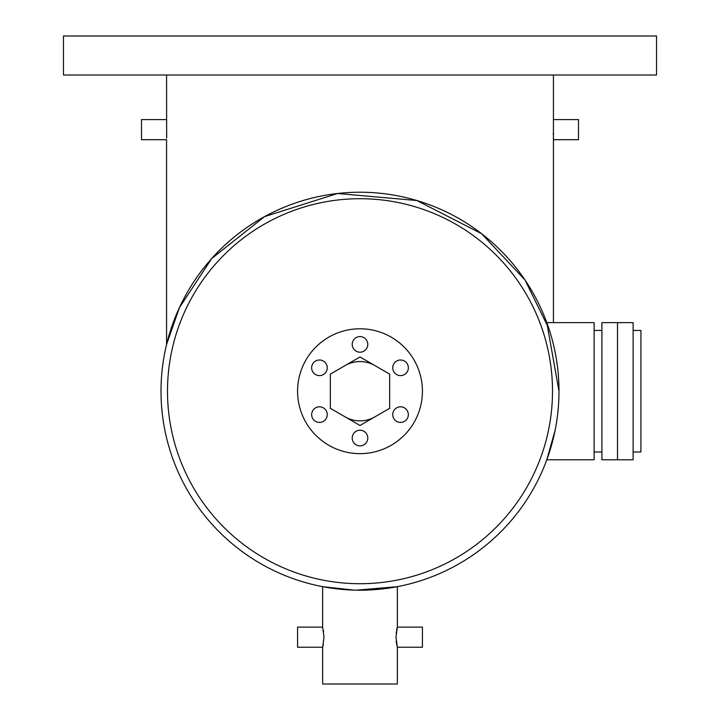 <?xml version="1.0" encoding="UTF-8"?>
<svg xmlns="http://www.w3.org/2000/svg" width="720" height="720" viewBox="0 0 720 720"><rect width="100%" height="100%" fill="white"/><g stroke="black" fill="none" stroke-linecap="round" stroke-linejoin="round"><path stroke-width="1.08" d="M617.517 459.783L617.517 322.641L633.123 322.641L633.123 459.783L617.517 459.783L617.517 322.641L601.911 322.641L601.911 459.783L617.517 459.783M633.123 330.444L640.926 330.444L640.926 451.98L633.123 451.98M360 430.227A7.803 7.803 0 0 0 352.197 438.039A7.803 7.803 0 0 0 360 445.842A7.803 7.803 0 0 0 367.803 438.039A7.803 7.803 0 0 0 360 430.227M319.455 406.818A7.803 7.803 0 0 0 311.652 414.621A7.803 7.803 0 0 0 319.455 422.424A7.803 7.803 0 0 0 327.258 414.621A7.803 7.803 0 0 0 319.455 406.818M319.455 360A7.803 7.803 0 0 0 311.652 367.803A7.803 7.803 0 0 0 319.455 375.606A7.803 7.803 0 0 0 327.258 367.803A7.803 7.803 0 0 0 319.455 360M360 336.591A7.803 7.803 0 0 0 352.197 344.394A7.803 7.803 0 0 0 360 352.197A7.803 7.803 0 0 0 367.803 344.394A7.803 7.803 0 0 0 360 336.591M400.545 360A7.803 7.803 0 0 0 392.742 367.803A7.803 7.803 0 0 0 400.545 375.606A7.803 7.803 0 0 0 408.348 367.803A7.803 7.803 0 0 0 400.545 360M400.545 406.818A7.803 7.803 0 0 0 392.742 414.621A7.803 7.803 0 0 0 400.545 422.424A7.803 7.803 0 0 0 408.348 414.621A7.803 7.803 0 0 0 400.545 406.818M345.177 416.898A29.655 29.655 0 0 0 374.823 416.898M374.823 365.535A29.655 29.655 0 0 0 345.177 365.535M360 453.645A62.424 62.424 0 0 0 422.424 391.212A62.424 62.424 0 0 0 360 328.788A62.424 62.424 0 0 0 297.576 391.212A62.424 62.424 0 0 0 360 453.645M330.345 408.33L360 425.457L389.655 408.33L389.655 374.094L360 356.976L330.345 374.094L330.345 408.33M63.468 75.015L656.532 75.015L656.532 36L63.468 36L63.468 75.015M391.212 587.736L397.359 586.665L356.418 590.166M553.428 322.641L553.428 75.015M553.392 138.924L553.347 137.943L553.392 138.924M553.23 134.415L553.212 133.659L553.23 134.415M166.653 138.051L166.572 75.015M166.608 120.357L166.572 119.592L141.507 119.592L141.507 139.689L166.572 139.689L166.572 344.502L179.397 307.674L211.707 258.525L264.501 216.639L337.608 193.491L416.907 200.538L481.554 233.667L524.979 279.954L548.946 328.788L546.804 322.641L558.99 391.212A198.99 198.99 0 0 1 360 590.202A198.99 198.99 0 0 1 161.01 391.212A198.99 198.99 0 0 1 360 192.222A198.99 198.99 0 0 1 558.99 391.212A198.99 198.99 0 0 1 360 590.202A198.99 198.99 0 0 1 161.01 391.212M166.752 135.207L166.707 136.71M553.428 119.592L578.493 119.592L578.493 139.689L553.428 139.689M548.946 453.645L546.804 459.783L594.108 459.783L594.108 322.641L546.804 322.641M555.111 430.308L546.804 459.783M354.024 590.112L322.641 586.665L328.788 587.736M322.641 586.665L322.641 627.129L324.018 637.182L322.641 647.226L322.641 684L397.359 684L397.359 647.226L395.982 637.182L397.359 627.129L397.359 586.665M322.641 627.129L297.576 627.129L297.576 647.226L322.641 647.226M322.848 646.434L323.334 644.238M397.359 627.129L422.424 627.129L422.424 647.226L397.359 647.226M396.189 641.079L396.54 643.554M396.567 643.689L396.936 645.525M422.424 391.212A62.424 62.424 0 0 1 360 453.645A62.424 62.424 0 0 1 297.576 391.212A62.424 62.424 0 0 1 360 328.788A62.424 62.424 0 0 1 422.424 391.212M166.653 121.212L166.707 122.544M397.152 627.921L396.927 628.866M396.918 628.911L396.675 630.081M396.405 631.629L396.189 633.276M323.586 631.584L323.325 630.09M548.946 328.788L548.649 327.915M167.499 391.212A192.501 192.501 0 0 0 360 583.713A192.501 192.501 0 0 0 552.501 391.212A192.501 192.501 0 0 0 360 198.711A192.501 192.501 0 0 0 167.499 391.212M594.108 451.98L601.911 451.98M594.108 330.444L601.911 330.444"/></g></svg>
